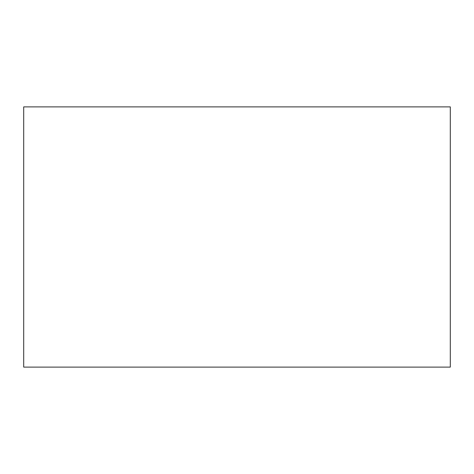 <?xml version="1.0" encoding="UTF-8"?>
<svg xmlns="http://www.w3.org/2000/svg" width="474" height="474" viewBox="0 0 474 474"><rect width="100%" height="100%" fill="white"/><g stroke="black" fill="none" stroke-linecap="round" stroke-linejoin="round"><path stroke-width="0.71" d="M23.7 367.113L450.3 367.113L450.3 106.887L23.7 106.887L23.7 367.113"/></g></svg>
